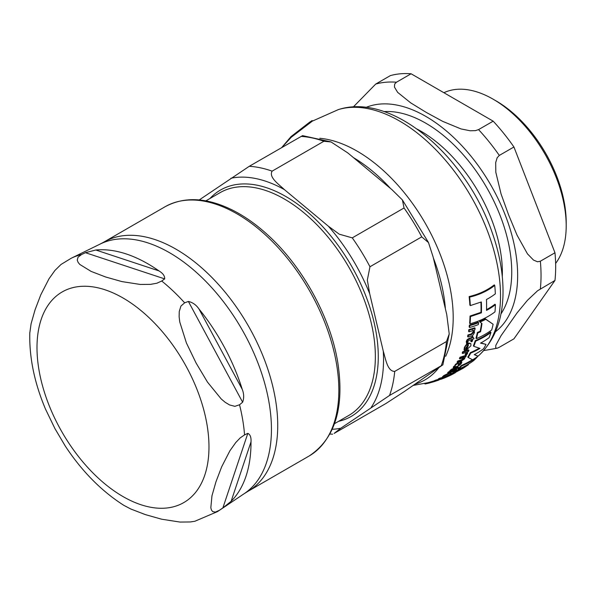 <?xml version="1.0" encoding="UTF-8"?>
<svg xmlns="http://www.w3.org/2000/svg" width="596" height="596" viewBox="0 0 596 596"><rect width="100%" height="100%" fill="white"/><g stroke="black" fill="none" stroke-linecap="round" stroke-linejoin="round"><path stroke-width="0.89" d="M491.7 329.96A144.605 83.485 -120 0 0 493.115 324.261L485.755 319.307A97.863 75.819 -149.9 0 1 479.989 322.034A122.187 14.386 47.3 0 0 481.978 323.531A144.798 83.596 60 0 1 480.57 331.719A100.903 78.173 -149.9 0 1 477.791 332.94A144.463 83.403 60 0 1 476.383 338.64A102.154 79.149 30.1 0 0 491.7 329.96M444.087 377.208L450.002 374.34L451.142 373.089L449.838 373.238L444.087 376.173L442.828 377.313L444.087 377.208M457.423 366.242L459.762 365.08L461.304 363.575L461.848 362.085A103.823 80.438 -149.9 0 1 460.611 362.51L460.321 363.865L458.242 365.251A140.12 55.465 -124.3 0 0 458.764 364.096L458.115 363.225L455.709 364.946L453.601 367.948L454.934 367.017A103.361 80.08 30.1 0 0 457.423 366.242M458.823 363.269L457.713 362.755L458.823 363.269M461.453 361.63L461.46 361.638A103.205 79.961 30.1 0 1 460.209 362.048L459.918 363.404L458.145 364.685M464.44 350.388A103.54 80.222 30.1 0 0 465.58 350.053L465.819 347.788L468.463 344.935A143.182 82.665 60 0 1 466.661 349.815L470.892 345.777L470.9 343.683L469.059 343.467C465.759 345.71 464.336 347.192 464.798 347.9L464.44 350.388L464.038 349.926L464.388 347.431C466.117 344.51 467.54 343.035 468.657 342.998L470.87 343.654M429.329 383.012L429.887 382.863M436.205 380.792L438.701 380.136A95.516 74.001 -149.9 0 1 437.457 380.546L434.074 381.671A137.974 54.616 -124.3 0 0 434.961 381.388L428.137 383.31L427.682 382.788L434.529 380.769M427.675 382.781L428.584 382.558L429.038 383.086L428.137 383.31M434.961 381.388L434.864 381.157A96.306 74.612 30.1 0 0 438.261 380.188L444.646 377.566A143.822 83.038 -120 0 0 445.83 376.933A98.66 76.437 -149.9 0 1 439.975 378.743A142.466 82.255 60 0 1 438.783 379.369A98.146 76.042 30.1 0 0 443.022 378.117L443.066 378.132M438.269 379.637L438.641 380.069M281.685 147.584L291.057 136.573L309.629 122.195L312.17 120.563L312.58 121.033M476.986 357.123L479.773 354.598A142.705 82.39 -120 0 0 470.944 196.352A142.705 82.39 -120 0 0 338.334 109.604L312.319 121.144L291.288 137.222L281.722 147.562M470.058 323.777C479.482 321.244 487.789 317.281 494.978 311.879A144.605 83.485 -120 0 0 495.425 304.712A94.801 73.45 -149.9 0 1 486.522 310.389A145.052 83.745 -120 0 0 486.463 299.52A90.495 70.112 30.1 0 0 495.35 293.821A144.605 83.485 -120 0 0 494.74 285.424C487.617 290.945 479.251 294.841 469.641 297.121A142.489 82.263 60 0 1 470.326 305.592L481.337 301.949A144.634 83.507 60 0 1 481.412 312.833L470.467 316.565A142.489 82.263 60 0 1 470.058 323.777L469.633 323.278A141.848 81.898 -120 0 0 470.028 316.051L480.979 312.334A144.008 83.142 -120 0 0 480.92 302.127M486.545 309.644A94.153 72.943 30.1 0 0 494.993 304.213L495.425 304.712M470.326 305.592L469.857 305.055A141.848 81.898 -120 0 0 469.156 296.555C478.774 294.297 487.148 290.408 494.263 284.881L494.74 285.424M476.383 338.64L475.981 338.178A143.837 83.045 -120 0 0 477.381 332.471A100.27 77.689 30.1 0 0 480.167 331.249A144.172 83.239 -120 0 0 481.501 323.479M479.989 322.034L479.571 321.549A97.23 75.327 30.1 0 0 485.338 318.83L493.115 324.261M468.344 364.178L468.396 364.722L466.713 365.147A101.938 78.977 30.1 0 0 473.649 360.602A144.605 83.485 -120 0 0 477.076 357.235A102.944 79.752 -149.9 0 1 461.758 365.914A144.463 83.403 60 0 1 458.324 369.282A101.938 78.977 30.1 0 0 465.998 365.549L453.012 373.409A144.463 83.403 60 0 1 448.05 376.322L447.633 375.838A143.837 83.045 -120 0 0 452.602 372.932L461.14 368.037M458.324 369.282L457.922 368.812A143.837 83.045 -120 0 0 461.364 365.46A102.318 79.268 30.1 0 0 472.405 359.716M442.85 377.38L442.433 376.888L443.67 375.689L449.429 372.768L449.838 373.238M449.779 372.664L451.142 373.089M445.689 376.761A143.837 83.045 -120 0 0 445.875 376.679A96.261 74.575 30.1 0 0 447.693 375.905M453.601 367.948L453.198 367.479L453.571 366.644L454.8 365.713L455.307 364.484L457.713 362.755M466.661 349.815L466.258 349.353A142.548 82.3 -120 0 0 467.793 345.27M468.009 337.001A101.171 78.381 30.1 0 0 471.384 335.995C472.174 336.278 473.217 335.086 474.52 332.412L474.125 330.229L474.841 329.975A143.822 83.038 -120 0 0 475.101 328.284A99.39 77.003 -149.9 0 1 469.253 330.11A142.466 82.255 60 0 1 468.992 331.808A99.867 77.376 30.1 0 0 473.217 330.534L473.671 332.233L471.712 334.423A100.799 78.098 -149.9 0 1 468.337 335.429A142.466 82.255 60 0 1 468.009 337.001L467.592 336.524A141.826 81.883 -120 0 0 467.92 334.945A100.173 77.607 30.1 0 0 471.294 333.946L473.261 331.756L472.799 330.057M468.992 331.808L468.575 331.316A141.826 81.883 -120 0 0 468.828 329.618A98.757 76.519 30.1 0 0 474.684 327.807L475.101 328.284M438.783 379.369L438.358 378.877A141.826 81.883 -120 0 0 439.55 378.251A98.027 75.945 30.1 0 0 442.798 377.313M443.022 378.117L439.49 379.667A96.91 75.081 -149.9 0 1 436.093 380.643A142.466 82.255 60 0 1 434.849 381.157L434.41 380.658A141.826 81.883 -120 0 0 435.661 380.136A96.269 74.589 30.1 0 0 438.708 379.28M460.082 357.19A103.399 80.11 30.1 0 0 465.901 355.328L466.296 355.782A104.017 80.587 -149.9 0 1 460.492 357.652L460.082 357.19A141.826 81.883 -120 0 1 459.404 358.397L459.807 358.866A104.032 80.594 30.1 0 0 464.001 357.563L464.113 357.66M464.001 357.563L463.964 358.688L461.595 360.409A103.98 80.557 -149.9 0 1 458.242 361.429A142.466 82.255 60 0 1 457.505 362.539L457.102 362.077A141.826 81.883 -120 0 0 457.84 360.967A103.354 80.073 30.1 0 0 461.2 359.947L463.569 358.226L463.599 357.101M454.8 369.937A102.37 79.313 30.1 0 0 455.813 369.58A143.822 83.038 -120 0 0 457.274 368.134A102.78 79.626 30.1 0 0 458.436 367.71A127.566 9.424 -129.7 0 0 458.026 366.674L457.907 366.711A143.614 82.918 60 0 1 457.147 367.561A103.011 79.812 -149.9 0 1 454.577 368.402L452.304 369.386L450.032 371.584A102.333 79.283 30.1 0 0 451.12 371.263L453.422 369.416A102.788 79.641 30.1 0 0 456.26 368.492A143.614 82.918 60 0 1 454.8 369.937L454.398 369.468A142.988 82.553 -120 0 0 454.957 368.931M450.032 371.584L449.622 371.107L450.397 370.094L454.174 367.933A102.393 79.328 30.1 0 0 456.745 367.091A142.988 82.553 -120 0 0 457.505 366.249L458.026 366.674M471.198 341.799A102.452 79.372 30.1 0 0 472.211 341.441A143.822 83.038 -120 0 0 472.881 339.087A101.983 79.015 30.1 0 0 474.043 338.662A131.276 9.7 -129.7 0 0 472.702 336.546L472.583 336.584A143.614 82.918 60 0 1 472.255 337.932A101.692 78.784 -149.9 0 1 469.685 338.766L467.637 340.018L466.556 343.594A102.549 79.447 30.1 0 0 467.651 343.281L467.718 341.739L469.022 340.361A102.005 79.03 30.1 0 0 471.868 339.444A143.614 82.918 60 0 1 471.198 341.799L470.795 341.337A142.988 82.553 -120 0 0 471.28 339.645M466.556 343.594L466.296 341.381L467.227 339.541L469.275 338.297A101.067 78.299 30.1 0 0 471.853 337.463A142.988 82.553 -120 0 0 472.174 336.114L472.702 336.546M469.603 327.48L469.179 326.988A141.826 81.883 -120 0 0 469.387 325.073A97.394 75.454 30.1 0 0 478.171 322.19L478.595 322.674A98.027 75.945 -149.9 0 1 469.819 325.572A142.466 82.255 60 0 1 469.603 327.48A98.608 76.392 30.1 0 0 478.372 324.574A144.329 83.328 -120 0 0 478.595 322.674M448.08 373.148A101.797 78.866 30.1 0 0 453.906 371.308A143.822 83.038 -120 0 0 454.867 370.459A102.102 79.104 -149.9 0 1 449.049 372.306A142.466 82.255 60 0 1 448.08 373.148L447.671 372.679A141.826 81.883 -120 0 0 448.632 371.829A101.476 78.62 30.1 0 0 449.928 371.464M451.209 371.077A101.476 78.62 30.1 0 0 454.465 369.989L454.867 370.459M462.764 351.714A103.086 79.864 30.1 0 0 468.583 349.859L468.978 350.321A103.704 80.348 -149.9 0 1 463.167 352.184L462.764 351.714A141.826 81.883 -120 0 1 462.183 353.018L462.585 353.48A103.816 80.43 30.1 0 0 465.677 352.549L466.757 352.631L466.728 353.458L465.558 354.858A119.2 20.912 46.4 0 0 466.214 355.156L467.607 353.465L467.108 352.072A103.808 80.43 30.1 0 0 468.396 351.61A143.822 83.038 -120 0 0 468.978 350.321M465.558 354.858L465.156 354.397L466.467 352.467M455.53 370.749L456.752 369.997L455.456 370.496L455.046 370.027L455.493 369.699M468.195 357.503L472.65 359.798A103.183 79.938 30.1 0 0 478.014 356.185L474.222 354.657A103.995 80.572 30.1 0 0 483.512 348.816A144.605 83.485 -120 0 0 486.038 344.406L480.51 343.125A103.421 80.125 30.1 0 0 489.115 337.656A144.605 83.485 -120 0 0 490.955 332.449A102.631 79.514 -149.9 0 1 475.638 341.135A144.463 83.403 60 0 1 473.798 346.336L480.018 348.414A103.98 80.557 -149.9 0 1 470.721 353.093A144.463 83.403 60 0 1 468.195 357.503L467.8 357.049A143.837 83.045 -120 0 0 470.326 352.631A103.361 80.08 30.1 0 0 479.184 348.213M474.438 354.538L478.014 356.185M480.883 342.923L486.038 344.406M473.798 346.336L473.395 345.881A143.837 83.045 -120 0 0 475.236 340.674A102.005 79.03 30.1 0 0 490.553 331.987L490.955 332.449M475.638 341.135L475.236 340.674M470.721 353.093L470.326 352.631M456.752 369.997L456.26 369.282M467.167 351.945L467.569 352.407L467.13 352.065M463.167 352.184A142.466 82.255 60 0 1 462.585 353.48M449.049 372.306L448.632 371.829M469.819 325.572L469.387 325.073M428.099 383.273L426.49 383.69A142.466 82.255 60 0 1 425.037 383.973L424.628 383.496M426.49 383.69L426.043 383.176M467.637 340.018L467.227 339.541M472.255 337.932L471.853 337.463M472.583 336.584L472.174 336.114M452.304 369.386L451.902 368.917M457.147 367.561L456.745 367.091M457.907 366.711L457.505 366.249M457.505 362.539A103.92 80.512 30.1 0 0 460.872 361.519L464.679 358.71L464.91 357.25L465.618 356.997A143.822 83.038 -120 0 0 466.296 355.782M458.242 361.429L457.84 360.967M460.492 357.652A142.466 82.255 60 0 1 459.807 358.866M439.975 378.743L439.55 378.251M436.093 380.643L435.661 380.136M430.685 382.639L430.238 382.118M469.253 330.11L468.828 329.618M468.337 335.429L467.92 334.945M460.611 362.51L460.209 362.048M455.202 366.182L454.8 365.713M455.471 372.619A96.902 75.074 -149.9 0 1 449.22 375.897A96.902 75.074 -149.9 0 1 446.3 377.171A144.463 83.403 60 0 1 444.363 378.013A144.463 83.403 60 0 1 440.802 379.309M446.3 377.171L445.875 376.679M461.758 365.914L461.364 365.46M453.012 373.409L452.602 372.932M448.05 376.322L463.174 368.261L468.382 364.737M480.57 331.719L480.167 331.249M477.791 332.94L477.381 332.471M485.755 319.307L485.338 318.83M469.641 297.121L469.156 296.555M481.412 312.833L480.979 312.334M470.467 316.565L470.028 316.051M555.628 263.439A103.406 59.704 -120 0 0 566.2 225.81L566.2 222.435A99.271 57.313 -120 0 0 496.006 100.851L493.078 99.159A103.406 59.704 -120 0 0 443.901 92.715M513.931 146.989L499.306 155.429L497.183 157.702L495.693 162.566L495.805 172.222L501.042 193.901L508.582 214.821L517.06 235.182L527.482 253.881L533.532 260.102L537.562 261.778L540.348 261.212L554.973 252.771L513.931 146.989A146.43 84.543 -120 0 0 493.175 121.167L478.551 129.608L475.429 130.643L470.132 130.77L461.006 128.93L442.746 121.383L426.259 112.406L410.718 102.884L397.636 92.35L394.448 87.076L394.671 84.021L396.467 82.218L411.091 73.777L493.175 121.167M353.257 106.997L375.704 84.073L390.328 75.625A146.43 84.543 -120 0 1 411.091 73.777M554.973 280.448L537.562 290.781L527.482 300.272L517.06 312.915L501.042 335.697L495.805 345.352L495.693 348.012L497.183 348.228L499.306 347.282L513.931 338.841L554.973 280.448A146.43 84.543 -120 0 0 554.973 252.771M566.2 225.81A103.406 59.704 -120 0 0 493.078 99.159M340.785 428.226L389.546 395.461L442.873 364.827L404.259 391.587L385.91 403.522L334.14 433.411L340.785 428.226A138.153 79.767 60 0 1 332.263 429.284M383.28 351.186L369.699 293.746L367.337 280.06L369.96 266.755L421.73 236.865L428.502 242.594L433.165 257.1L446.747 314.539L449.22 333.924L446.478 341.53L394.708 371.42C387.348 371.42 385.612 358.717 383.28 351.186A138.153 79.767 60 0 1 371.196 407.403M328.344 226.189L284.352 189.58C278.846 184.291 268.513 177.303 272.126 171.149L323.889 141.259L331.071 141.967L347.826 152.934L391.818 189.55L402.389 199.921L404.043 207.974L352.281 237.864L339.251 234.183L328.344 226.189A138.153 79.767 60 0 1 369.699 293.746M330.743 141.841L302.574 135.635L249.27 166.299L199.228 199.943M251.005 441.874A145.893 84.23 60 0 1 231.121 501.303L222.882 507.911A3551.884 1319.104 -46.4 0 1 219.313 510.325L215.335 512.113L212.66 511.592L211.424 509.982L210.82 507.747L211.96 495.812L215.946 481.836L221.645 466.869L229.862 450.844L235.778 442.523L240.158 437.933L244.561 434.879A3551.884 1319.104 -46.4 0 1 247.832 433.344C250.238 434.551 251.303 437.397 251.005 441.874L231.121 501.303M198.982 308.974A145.893 84.23 60 0 1 242.222 389.285C244.01 393.777 244.151 398.083 242.624 402.203A3551.884 2896.262 -114.9 0 1 239.532 404.773L234.876 406.338L229.49 404.915L225.184 402.293L221.19 398.94L207.475 382.096L196.091 363.031L186.421 342.983L179.783 322.041L179.135 316.767L179.24 311.589L180.908 306.098L184.641 302.82A3551.884 2896.262 -114.9 0 1 188.381 301.442C192.612 302.366 196.144 304.876 198.982 308.974L242.222 389.285M95.822 250.007A145.893 84.23 60 0 1 158.946 270.889C162.946 273.288 164.854 275.963 164.675 278.891A3551.884 1577.165 170.5 0 1 161.725 281.021L156.86 283.219L150.617 284.359L140.276 284.456L121.889 281.588L105.656 276.998L91.143 271.418L79.827 264.468L78.113 262.382L77.249 260.087L78.061 257.159L81.585 254.514A3551.884 1577.165 170.5 0 1 85.466 252.697L95.822 250.007L158.946 270.889M219.313 510.325A146.393 84.52 60 0 1 217.51 511.599L244.345 493.577A144.195 83.254 60 0 0 269.191 403.403A144.195 83.254 60 0 0 200.301 275.985A144.195 83.254 60 0 0 100.255 244.01L71.237 258.239L61.038 264.445L54.914 270.465L48.999 278.786L40.781 294.811L35.075 309.778L31.089 323.755L29.8 332.993M29.815 332.464C29.13 357.183 34.367 382.744 45.52 409.139L54.929 428.584L65.359 446.195C81.987 471.376 101.469 491.089 123.812 505.326L130.852 509.029L145.364 514.609L161.59 519.198L179.985 522.066L190.325 521.962L194.885 521.247L217.51 511.599M123.126 504.894L123.812 505.333M415.263 384.07A135.955 78.493 -120 0 0 438.537 368.082M445.681 356.311A135.955 78.493 -120 0 0 425.045 222.874A135.955 78.493 -120 0 0 319.799 138.279M466.728 353.458L466.325 353.003M466.705 341.858L466.296 341.381M469.685 338.766L469.275 338.297M450.807 370.57L450.397 370.094M454.577 368.402L454.174 367.933M461.595 360.409L461.2 359.947M463.964 358.688L463.569 358.226M439.49 379.667L439.155 379.272M431.899 382.23L431.459 381.716M473.671 332.233L473.261 331.756M471.712 334.423L471.294 333.946M464.798 347.9L464.388 347.431M469.059 343.467L468.657 342.998M455.709 364.946L455.307 364.484M460.321 363.865L459.918 363.404M453.981 367.114L453.571 366.644M444.087 376.173L443.67 375.689M500.878 314.055A121.524 70.164 -120 0 0 486.574 187.353A121.524 70.164 -120 0 0 383.995 111.601M417.23 129.168A115.393 66.618 60 0 1 502.286 276.492M495.485 331.748A129.883 74.984 -120 0 0 517.03 262.821A129.883 74.984 -120 0 0 459.24 142.965A129.883 74.984 -120 0 0 365.974 107.436M499.306 155.429A146.43 84.543 -120 0 0 478.551 129.608M396.467 82.218A146.43 84.543 -120 0 0 375.704 84.073M540.348 288.889A146.43 84.543 -120 0 0 540.348 261.212M205.873 200.867L220.073 192.672A128.639 74.269 60 0 1 345.792 262.024A128.639 74.269 60 0 1 348.712 415.487L334.512 423.682M230.92 178.241A138.153 79.767 60 0 1 284.352 189.58M199.891 200.01A138.153 79.767 60 0 1 200.509 199.064M338.595 421.327A130.71 75.468 -120 0 0 355.425 273.147A130.71 75.468 -120 0 0 217.659 191.823A130.71 75.468 -120 0 0 209.956 198.513M301.04 136.41A146.43 84.543 60 0 1 323.889 141.259M272.126 171.149A146.43 84.543 -120 0 0 249.27 166.299M404.043 207.974A146.43 84.543 60 0 1 421.73 236.865M369.96 266.755A146.43 84.543 -120 0 0 352.281 237.864M446.478 341.53A146.43 84.543 60 0 1 441.316 365.572M389.546 395.461A146.43 84.543 -120 0 0 394.708 371.42M445.376 308.728A132.26 76.362 -120 0 0 433.389 258.053M390.551 188.492A132.26 76.362 -120 0 0 353.435 157.605M222.882 507.911L247.832 433.344M242.624 402.203L188.381 301.442M164.675 278.891L85.466 252.697M71.237 258.239A146.393 84.52 60 0 1 81.585 254.514M161.725 281.021A146.393 84.52 60 0 1 184.641 302.82M239.532 404.773A146.393 84.52 60 0 1 242.736 420.053A146.393 84.52 60 0 1 244.561 434.879M207.08 425.075A121.606 70.209 60 0 1 96.492 476.428A121.606 70.209 60 0 1 65.389 290.282A121.606 70.209 60 0 1 207.08 425.075M244.345 493.577L247.921 491.35A143.949 83.105 -120 0 0 275.486 399.611A143.949 83.105 -120 0 0 204.808 270.644A143.949 83.105 -120 0 0 103.972 242.028L165.085 206.745A143.949 83.105 60 0 1 265.92 235.36A143.949 83.105 60 0 1 336.598 364.327A143.949 83.105 60 0 1 309.026 456.067C335.034 438.909 344.63 407.791 337.813 362.703C330.504 317.094 302.306 265.943 267.097 234.355C256.362 224.618 245.381 216.81 234.146 210.939C207.877 197.485 184.857 196.084 165.085 206.745M428.479 383.228L434.089 381.671M311.879 120.683L291.057 136.573M413.319 385.396L428.084 382.684M455.247 370.786L454.845 370.317M456.938 369.706L456.536 369.244M435.534 381.149L435.095 380.643M449.22 375.897L444.37 378.013M479.773 354.598C494.784 339.765 502.532 319.598 503.002 294.104C503.352 274.532 499.746 254.03 492.192 232.604C466.281 156.793 392.637 91.955 338.334 109.604M483.676 350.604L497.317 348.191M402.389 199.921L428.323 242.229M449.22 333.931L442.873 364.827M332.605 434.186L329.923 434.03M100.255 244.01L103.972 242.028M247.921 491.35L309.026 456.067"/></g></svg>
